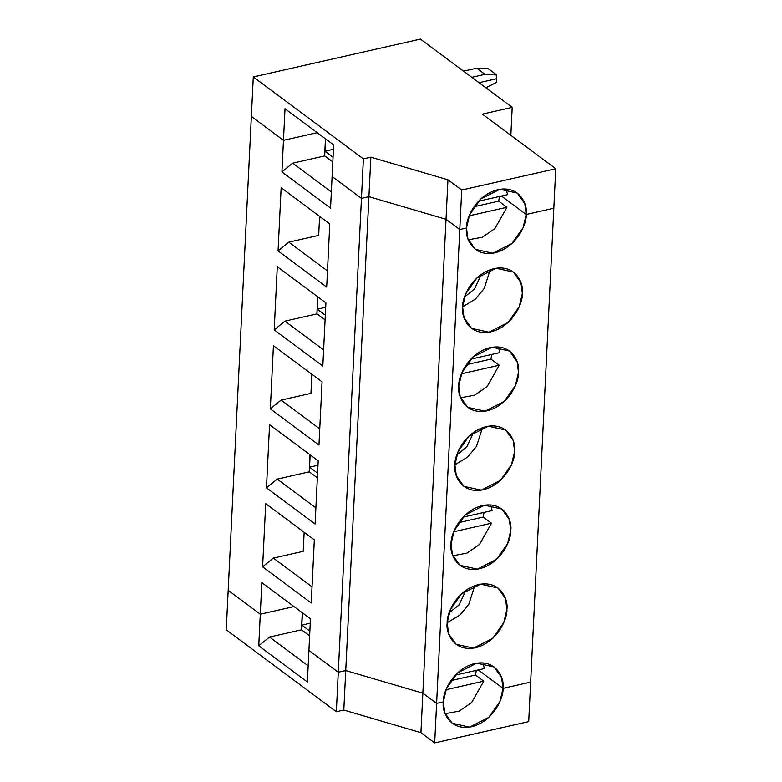 <?xml version="1.0" encoding="UTF-8"?>
<svg xmlns="http://www.w3.org/2000/svg" width="782" height="782" viewBox="0 0 782 782"><rect width="100%" height="100%" fill="white"/><g stroke="black" fill="none" stroke-linecap="round" stroke-linejoin="round"><path stroke-width="1.17" d="M269.507 637.066L308.167 665.824L269.507 637.066L258.744 645.815L307.375 681.992L308.919 650.399L338.274 672.246L345.742 670.555L422.847 693.165L436.61 703.409L443.326 701.884L444.733 712.685L452.24 723.272L469.601 727.113L488.818 717.338L499.933 701.552L503.031 688.375L530.646 682.119L528.71 721.61L434.684 742.9L420.921 732.656L343.806 710.046L336.348 711.737L226.252 629.823L228.178 590.332L260.289 614.222L294.032 606.588L260.289 614.222L258.744 645.815L269.507 637.066L301.451 629.833L269.507 637.066M309.633 635.786L301.353 629.764L309.633 635.786M309.858 631.103L301.823 625.131L302.429 612.834L301.823 625.131L310.249 623.225L301.823 625.131L309.858 631.103M302.331 612.765L301.51 629.735L302.331 612.765M478.242 669.93L503.031 688.375C503.774 697.339 493.745 721.287 471.634 726.722C449.562 731.297 441.674 711.405 443.326 701.884L436.61 703.409L434.684 742.9L528.71 721.61L530.646 682.119L503.031 688.375L501.624 677.583L494.116 666.987L476.756 663.146L457.538 672.921L446.424 688.717L443.326 701.884C442.583 692.92 452.612 668.972 474.723 663.537C496.795 658.972 504.683 678.864 503.031 688.375L530.646 682.119L553.822 208.227L526.208 214.473L501.418 196.038L526.208 214.473L553.822 208.227L555.748 168.736L461.722 190.026L459.787 229.517L446.023 219.273L368.918 196.663L361.46 198.354L332.096 176.507L361.46 198.354L363.386 158.863L253.29 76.939L251.354 116.43L283.465 140.33L251.354 116.43L253.29 76.939L420.452 39.1L253.29 76.939L363.386 158.863L370.854 157.172L447.959 179.782L461.722 190.026L555.748 168.736L482.357 114.123L512.2 107.369L420.452 39.1L512.2 107.369L482.357 114.123L555.748 168.736L553.822 208.227L526.208 214.473L524.81 203.682L517.293 193.095L499.933 189.254L480.715 199.029L469.601 214.815L466.502 227.992L459.787 229.517L466.502 227.992C465.759 219.019 475.788 195.07 497.899 189.645C519.971 185.07 527.86 204.962 526.208 214.473C526.951 223.447 516.931 247.395 494.81 252.83C472.739 257.395 464.85 237.503 466.502 227.992L459.787 229.517L461.722 190.026L447.959 179.782L370.854 157.172L363.386 158.863L361.46 198.354L368.918 196.663L370.854 157.172L368.918 196.663L446.023 219.273L447.959 179.782L446.023 219.273L459.787 229.517L436.61 703.409L422.847 693.165L345.742 670.555L338.274 672.246L336.348 711.737L343.806 710.046L345.742 670.555L343.806 710.046L420.921 732.656L422.847 693.165L420.921 732.656L434.684 742.9L436.61 703.409L443.326 701.884L436.61 703.409L459.787 229.517L446.023 219.273L422.847 693.165L436.61 703.409L422.847 693.165L446.023 219.273L368.918 196.663L345.742 670.555L422.847 693.165L345.742 670.555L368.918 196.663L361.46 198.354L338.274 672.246L308.919 650.399L307.375 681.992L258.744 645.815L260.289 614.222L228.178 590.332L226.252 629.823L336.348 711.737L338.274 672.246L345.742 670.555L338.274 672.246L361.46 198.354L332.096 176.507L333.64 144.914L330.551 208.1L281.921 171.923L283.465 140.33L317.209 132.686L283.465 140.33L285.019 108.737L283.465 140.33L251.354 116.43L228.178 590.332L251.354 116.43L283.465 140.33L317.209 132.686L283.465 140.33L281.921 171.923L292.683 163.174L324.628 155.941L325.459 138.825L324.628 155.941L292.683 163.174L331.343 191.932L292.683 163.174L281.921 171.923L330.551 208.1L332.096 176.507L361.46 198.354L368.918 196.663L446.023 219.273L459.787 229.517L466.502 227.992L467.91 238.784L475.417 249.37L492.777 253.212L511.995 243.446L523.109 227.65L526.208 214.473L553.822 208.227L530.646 682.119L503.031 688.375L478.242 669.93M302.282 612.726L301.451 629.833L302.282 612.726M445.105 713.712L459.142 711.141L471.702 702.5L483.765 681.171L446.014 689.724L483.765 681.171L471.702 702.5L459.142 711.141L445.105 713.712M476.287 670.37L475.515 675.032L483.765 681.171L475.515 675.032L450.882 680.604L475.515 675.032L476.287 670.37M496.58 78.728L479.053 82.697L496.58 78.728L496.756 75.004L484.987 74.329L471.81 77.31L484.987 74.329L496.756 75.004L488.506 68.865L476.727 68.181L484.987 74.329L476.727 68.181L463.55 71.162L476.727 68.181L488.506 68.865L496.756 75.004L496.58 78.728L479.053 82.697L496.58 78.728L496.394 82.452L496.58 78.728M285.019 108.737L333.64 144.914L285.019 108.737M506.081 189L507.567 194.64L478.496 201.218L507.567 194.64L506.081 189M510.842 135.315L512.2 107.369L510.842 135.315M455.32 675.12L484.39 668.542L482.905 662.901L484.39 668.542L455.32 675.12M451.058 543.92C450.305 534.956 460.334 511.008 482.445 505.573C504.527 500.998 512.406 520.9 510.754 530.411C511.506 539.375 501.477 563.323 479.356 568.758C457.284 573.333 449.406 553.431 451.058 543.92L452.455 554.721L459.963 565.308L477.323 569.149L496.541 559.374L507.655 543.578L510.754 530.411L509.356 519.61L501.839 509.023L484.478 505.182L465.27 514.957L454.156 530.753L451.058 543.92M447.187 622.902C446.444 613.938 456.473 589.99 478.584 584.555C500.656 579.98 508.544 599.882 506.892 609.393C507.645 618.357 497.616 642.305 475.495 647.74C453.423 652.315 445.535 632.423 447.187 622.902L448.594 633.703L456.102 644.29L473.462 648.131L492.68 638.356L503.794 622.56L506.892 609.393L505.495 598.601L497.978 588.005L480.617 584.164L461.409 593.939L450.285 609.735L447.187 622.902M458.78 385.956C458.027 376.992 468.056 353.044 490.177 347.609C512.249 343.034 520.138 362.926 518.486 372.447C519.228 381.411 509.199 405.359 487.088 410.794C465.016 415.359 457.128 395.467 458.78 385.956L460.178 396.748L467.695 407.344L485.055 411.185L504.263 401.41L515.387 385.614L518.486 372.447L517.078 361.646L509.571 351.059L492.21 347.218L472.993 356.993L461.879 372.779L458.78 385.956M454.919 464.938C454.166 455.974 464.195 432.026 486.316 426.591C508.388 422.016 516.267 441.908 514.615 451.429C515.367 460.393 505.338 484.341 483.227 489.776C461.145 494.351 453.267 474.449 454.919 464.938L456.317 475.73L463.834 486.326L481.194 490.167L500.402 480.392L511.516 464.596L514.615 451.429L513.217 440.628L505.71 430.041L488.349 426.2L469.132 435.975L458.017 451.771L454.919 464.938M462.641 306.974C461.898 298.001 471.927 274.062 494.038 268.627C516.11 264.052 523.999 283.944 522.347 293.465C523.09 302.429 513.06 326.377 490.949 331.812C468.877 336.377 460.989 316.485 462.641 306.974L464.049 317.766L471.556 328.362L488.916 332.194L508.134 322.428L519.248 306.632L522.347 293.465L520.939 282.664L513.432 272.077L496.071 268.236L476.854 278.011L465.74 293.797L462.641 306.974M490.637 504.937L492.113 510.578L490.637 504.937M484.009 512.406L483.237 517.068L491.497 523.207L479.434 544.536L466.864 553.177L452.827 555.748L466.864 553.177L479.434 544.536L491.497 523.207L483.237 517.068L484.009 512.406M458.604 522.64L483.237 517.068L458.604 522.64M453.746 531.76L491.497 523.207L453.746 531.76M228.178 590.332L260.289 614.222L261.833 582.629L310.464 618.806L308.919 650.399L338.274 672.246L308.919 650.399L310.464 618.806L261.833 582.629L260.289 614.222L294.032 606.588L260.289 614.222L228.178 590.332M318.186 460.842L315.097 524.028L266.476 487.851L269.565 424.665L318.186 460.842L269.565 424.665L266.476 487.851L277.229 479.102L309.173 471.869L310.014 454.762L309.173 471.869L277.229 479.102L315.889 507.86L277.229 479.102L266.476 487.851L315.097 524.028L318.186 460.842M314.325 539.824L311.236 603.01L262.605 566.833L265.704 503.647L314.325 539.824L265.704 503.647L262.605 566.833L273.368 558.084L303.221 551.33L304.149 532.259L303.221 551.33L273.368 558.084L312.028 586.842L273.368 558.084L262.605 566.833L311.236 603.01L314.325 539.824M325.918 302.878L322.829 366.064L274.199 329.887L277.287 266.701L325.918 302.878L277.287 266.701L274.199 329.887L284.961 321.138L316.896 313.905L317.736 296.789L316.896 313.905L284.961 321.138L323.611 349.896L284.961 321.138L274.199 329.887L322.829 366.064L325.918 302.878M322.057 381.86L318.958 445.046L270.337 408.869L273.426 345.683L322.057 381.86L273.426 345.683L270.337 408.869L281.1 400.12L310.943 393.356L311.881 374.295L310.943 393.356L281.1 400.12L319.75 428.878L281.1 400.12L270.337 408.869L318.958 445.046L322.057 381.86M329.779 223.896L326.69 287.082L278.06 250.905L281.149 187.719L329.779 223.896L281.149 187.719L278.06 250.905L288.822 242.156L318.675 235.392L319.603 216.331L318.675 235.392L288.822 242.156L327.482 270.914L288.822 242.156L278.06 250.905L326.69 287.082L329.779 223.896M309.232 471.771L310.063 454.792L309.232 471.771L317.355 477.812L309.232 471.771M317.59 473.139L309.555 467.167L310.151 454.86L309.555 467.167L317.971 465.261L309.555 467.167L317.59 473.139M449.103 612.883L459.024 604.975L465.886 590.332L459.024 604.975L449.103 612.883M447.196 622.726L459.914 615.053L468.741 604.437L474.772 585.669L468.741 604.437L459.914 615.053L447.196 622.726M463.042 517.156L492.113 510.578L463.042 517.156M498.359 346.973L499.835 352.604L498.359 346.973M491.741 354.442L490.959 359.104L499.219 365.243L487.157 386.572L474.596 395.213L460.549 397.774L474.596 395.213L487.157 386.572L499.219 365.243L490.959 359.104L491.741 354.442M466.326 364.676L490.959 359.104L466.326 364.676M461.468 373.786L499.219 365.243L461.468 373.786M316.954 313.807L317.785 296.828L316.954 313.807L325.087 319.848L316.954 313.807M325.312 315.175L317.277 309.193L317.883 296.896L317.277 309.193L325.703 307.287L317.277 309.193L325.312 315.175M456.835 454.919L466.746 447.011L473.618 432.358L466.746 447.011L456.835 454.919M454.928 464.762L467.636 457.089L476.473 446.473L482.494 427.705L476.473 446.473L467.636 457.089L454.928 464.762M470.774 359.192L499.835 352.604L470.774 359.192M501.418 196.038L526.208 214.473L501.418 196.038M499.463 196.478L498.691 201.14L506.941 207.279L494.879 228.608L482.318 237.249L468.281 239.81L482.318 237.249L494.879 228.608L506.941 207.279L498.691 201.14L499.463 196.478M474.058 206.712L498.691 201.14L474.058 206.712M469.19 215.822L506.941 207.279L469.19 215.822M324.53 155.872L325.517 138.864L324.686 155.833L332.809 161.884L324.53 155.872M333.044 157.211L324.999 151.229L325.605 138.932L324.999 151.229L333.425 149.323L324.999 151.229L333.044 157.211M464.557 296.955L474.469 289.047L481.341 274.394L474.469 289.047L464.557 296.955M462.651 306.798L475.358 299.125L484.195 288.509L490.226 269.741L484.195 288.509L475.358 299.125L462.651 306.798M485.847 87.76L496.394 82.452L485.847 87.76"/></g></svg>
